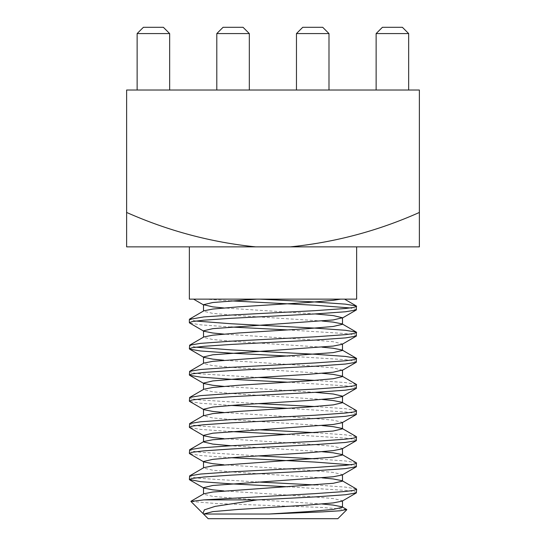 <?xml version="1.0" encoding="UTF-8"?>
<svg xmlns="http://www.w3.org/2000/svg" width="546" height="546" viewBox="0 0 546 546"><rect width="100%" height="100%" fill="white"/><g stroke="black" fill="none" stroke-linecap="round" stroke-linejoin="round"><path stroke-width="0.41" stroke-dasharray="2.73 2.05" d="M126.624 212.455C167.881 230.856 210.858 242.328 255.562 246.86L126.624 246.86L126.624 90.029L419.376 90.029L419.376 246.86L290.438 246.86C334.746 242.363 377.73 230.897 419.376 212.455M255.562 246.86L290.438 246.86M356.64 246.86L189.36 246.86L356.64 246.86M408.667 33.572L376.133 33.572L382.412 27.3L402.388 27.3L382.412 27.3L402.388 27.3L408.667 33.572L402.388 27.3L382.412 27.3L402.388 27.3L408.667 33.572L408.667 90.029L376.133 90.029L408.667 90.029L376.133 90.029L408.667 90.029L376.133 90.029L408.667 90.029L376.133 90.029L408.667 90.029L408.667 33.572L376.133 33.572L408.667 33.572L402.388 27.3L382.412 27.3L376.133 33.572L376.133 90.029L376.133 33.572L382.412 27.3L376.133 33.572L408.667 33.572L408.667 90.029L408.667 33.572L376.133 33.572L376.133 90.029L376.133 33.572L382.412 27.3L376.133 33.572L408.667 33.572L402.388 27.3L408.667 33.572L408.667 90.029L408.667 33.572L376.133 33.572L376.133 90.029L376.133 33.572L382.412 27.3L402.388 27.3L408.667 33.572L408.667 90.029M376.133 33.572L376.133 90.029M328.992 33.572L296.464 33.572L302.737 27.3L322.72 27.3L302.737 27.3L322.72 27.3L328.992 33.572L322.72 27.3L302.737 27.3L322.72 27.3L328.992 33.572L328.992 90.029L296.464 90.029L328.992 90.029L296.464 90.029L328.992 90.029L296.464 90.029L328.992 90.029L296.464 90.029L328.992 90.029L328.992 33.572L296.464 33.572L328.992 33.572L322.72 27.3L302.737 27.3L296.464 33.572L296.464 90.029L296.464 33.572L302.737 27.3L296.464 33.572L328.992 33.572L328.992 90.029L328.992 33.572L296.464 33.572L296.464 90.029L296.464 33.572L302.737 27.3L296.464 33.572L328.992 33.572L322.72 27.3L328.992 33.572L328.992 90.029L328.992 33.572L296.464 33.572L296.464 90.029L296.464 33.572L302.737 27.3L322.72 27.3L328.992 33.572L328.992 90.029M296.464 33.572L296.464 90.029M249.324 33.572L216.796 33.572L223.068 27.3L243.052 27.3L223.068 27.3L243.052 27.3L249.324 33.572L243.052 27.3L223.068 27.3L243.052 27.3L249.324 33.572L249.324 90.029L216.796 90.029L249.324 90.029L216.796 90.029L249.324 90.029L216.796 90.029L249.324 90.029L216.796 90.029L249.324 90.029L249.324 33.572L216.796 33.572L249.324 33.572L243.052 27.3L223.068 27.3L216.796 33.572L216.796 90.029L216.796 33.572L223.068 27.3L216.796 33.572L249.324 33.572L249.324 90.029L249.324 33.572L216.796 33.572L216.796 90.029L216.796 33.572L223.068 27.3L216.796 33.572L249.324 33.572L243.052 27.3L249.324 33.572L249.324 90.029L249.324 33.572L216.796 33.572L216.796 90.029L216.796 33.572L223.068 27.3L243.052 27.3L249.324 33.572L249.324 90.029M216.796 33.572L216.796 90.029M169.656 33.572L137.128 33.572L137.128 90.029L137.128 33.572L169.656 33.572L137.128 33.572L143.4 27.3L163.384 27.3L143.4 27.3L163.384 27.3L169.656 33.572L163.384 27.3L143.4 27.3L163.384 27.3L169.656 33.572L169.656 90.029L137.128 90.029L169.656 90.029L137.128 90.029L169.656 90.029L137.128 90.029L169.656 90.029L137.128 90.029L169.656 90.029L169.656 33.572L137.128 33.572L169.656 33.572L163.384 27.3L143.4 27.3L137.128 33.572L137.128 90.029L137.128 33.572L143.4 27.3L137.128 33.572L169.656 33.572L169.656 90.029L169.656 33.572L137.128 33.572L137.128 90.029L137.128 33.572L143.4 27.3L163.384 27.3L169.656 33.572L163.384 27.3L169.656 33.572L169.656 90.029M137.128 33.572L143.4 27.3L137.128 33.572L137.128 90.029M356.64 492.56L353.794 491.475L345.434 490.383L287.844 486.766M356.333 488.943L345.434 487.114L315.138 484.957M258.156 482.016L200.566 478.398L192.206 477.313L189.36 476.221M356.64 466.421L350.307 464.789M230.862 457.691L200.566 455.535L189.667 453.706M356.333 462.803L345.434 460.974L315.138 458.817M258.156 455.883L200.566 452.265L192.206 451.173L189.36 450.081M356.64 440.288L353.794 439.196L345.434 438.104L287.844 434.486M230.862 431.552L200.566 429.395L189.667 427.566M356.333 436.663L345.434 434.834L315.138 432.678M258.156 429.743L200.566 426.126L192.206 425.034L189.36 423.949M356.64 414.148L353.794 413.056L345.434 411.971L287.844 408.353M230.862 405.419L200.566 403.255L189.667 401.426M356.333 410.524L345.434 408.701L315.138 406.538M258.156 403.603L200.566 399.986L192.206 398.901L189.36 397.809M356.64 388.008L353.794 386.916L345.434 385.831L287.844 382.214M356.333 384.391L345.434 382.562L315.138 380.398M258.156 377.463L200.566 373.846L192.206 372.761L189.36 371.669M356.64 361.868L353.794 360.783L345.434 359.691L287.844 356.074M195.693 347.167L189.36 345.529M356.64 335.729L353.794 334.643L345.434 333.551L287.844 329.934M230.862 326.999L200.566 324.843L189.667 323.014M195.693 321.028L189.36 319.396M356.64 309.596L350.307 307.958M230.862 300.86L205.392 299.14L189.36 299.14M356.64 299.14L344.567 299.14M256.743 299.14L340.567 299.14M205.392 299.14L193.571 299.14M346.655 509.479L321.84 507.439L215.854 503.494L190.923 501.453M322.147 503.999L238.254 498.553L212.817 496.375L203.501 494.191L203.876 493.768M322.147 477.859L238.254 472.413L212.817 470.236L203.501 468.058L203.876 467.629M322.147 451.719L230.862 445.748M203.501 441.919L203.876 441.496M322.147 425.58L238.254 420.133L212.817 417.956L203.501 415.779M322.147 399.44L238.254 394L212.817 391.816L203.501 389.639L203.876 389.216M322.147 373.307L238.254 367.861L212.817 365.683L203.501 363.5L203.876 363.076M322.147 347.167L238.254 341.721L212.817 339.544L203.501 337.367L203.876 336.937M322.147 321.028L238.254 315.581L212.817 313.404L203.501 311.227L203.876 310.804M342.124 501.153L342.499 500.73L333.183 498.553L307.746 496.375L223.853 490.929M342.124 475.013L342.499 474.59L333.183 472.413L307.746 470.236L223.853 464.789M342.124 448.88L342.499 448.45L333.183 446.273L307.746 444.096L223.853 438.65M342.124 422.74L342.499 422.317L333.183 420.133L307.746 417.956L223.853 412.51M342.124 396.601L342.499 396.389M315.138 392.349L223.853 386.377M342.499 370.249L333.183 367.861L307.746 365.683L223.853 360.237M342.124 344.321L342.499 343.898L333.183 341.721L307.746 339.544L223.853 334.097M315.138 313.93L223.853 307.958M208.176 518.7L337.824 518.7"/><path stroke-width="0.82" d="M126.624 212.455L126.624 246.86L255.562 246.86C211.254 242.363 168.27 230.897 126.624 212.455L126.624 90.029L419.376 90.029L419.376 212.455C378.119 230.856 335.142 242.328 290.438 246.86L255.562 246.86M290.438 246.86L419.376 246.86L419.376 212.455M376.133 33.572L382.412 27.3L402.388 27.3L408.667 33.572L376.133 33.572L376.133 90.029M408.667 33.572L408.667 90.029M296.464 33.572L302.737 27.3L322.72 27.3L328.992 33.572L296.464 33.572L296.464 90.029M328.992 33.572L328.992 90.029M216.796 33.572L223.068 27.3L243.052 27.3L249.324 33.572L216.796 33.572L216.796 90.029M249.324 33.572L249.324 90.029M137.128 33.572L143.4 27.3L163.384 27.3L169.656 33.572L137.128 33.572L137.128 90.029M169.656 33.572L169.656 90.029M257.262 499.883L215.049 506.401L204.375 509.855L202.962 513.479L203.61 514.025L212.817 511.622L238.254 509.445L307.746 505.084L333.183 502.907L342.124 501.153L356.333 492.915L345.434 494.737L314.824 496.921L257.262 499.883L203.849 499.883L314.824 493.645L345.434 491.468L353.794 490.383L356.64 489.291L356.333 488.943L342.124 480.698L333.183 478.944L322.147 477.859M356.333 492.915L356.64 489.291M287.844 486.766L231.176 483.852L200.566 481.668L189.36 479.49L192.206 478.405L203.835 477.013L231.176 475.136L314.824 470.782L345.434 468.605L356.333 466.775L356.333 462.803L342.124 454.565L333.183 452.811L322.147 451.719M315.138 484.957L258.156 482.016M189.36 479.49L189.667 475.873L200.566 474.044L231.176 471.867L314.824 467.512L345.434 465.335L353.794 464.243L356.64 463.151M350.307 464.789L314.824 462.066L230.862 457.691M223.853 464.789L212.817 463.697L203.876 461.943L189.667 453.706L189.36 453.357L192.206 452.265L203.842 450.873L231.176 448.996L314.824 444.642L345.434 442.465L356.333 440.636L356.333 436.663L342.124 428.426L333.183 426.672L322.147 425.58M315.138 458.817L258.156 455.883M189.36 453.351L189.667 449.733L200.566 447.904L231.176 445.727L314.824 441.373L345.434 439.196L353.794 438.104L356.64 437.018M287.844 434.486L230.862 431.552M223.853 438.65L212.817 437.564L203.876 435.81L189.667 427.566L189.36 427.218L192.206 426.126L203.849 424.733L231.176 422.857L314.824 418.502L345.434 416.325L356.333 414.496L356.333 410.524L342.124 402.286L333.183 400.532L322.147 399.44M315.138 432.678L258.156 429.743M189.36 427.218L189.667 423.594L200.566 421.771L231.176 419.587L314.824 415.233L345.434 413.056L353.794 411.964L356.64 410.879M287.844 408.353L230.862 405.419M223.853 412.51L212.817 411.425L203.876 409.671L189.667 401.426L189.36 401.078L192.206 399.986L203.842 398.594L231.176 396.724L314.824 392.362L345.434 390.185L356.333 388.363L356.333 384.391L342.124 376.146L333.183 374.392L322.147 373.307M315.138 406.538L258.156 403.603M189.36 401.078L189.667 397.454L200.566 395.632L231.176 393.454L314.824 389.093L345.434 386.916L353.794 385.831L356.64 384.739M287.844 382.214L231.176 379.293L200.566 377.115L189.667 375.293L189.36 374.938L192.206 373.853L203.835 372.461L231.176 370.584L314.824 366.23L345.434 364.046L356.333 362.223L356.333 358.251L345.434 356.422L314.824 354.245L231.176 349.89L195.693 347.167M315.138 380.398L258.156 377.463M189.36 374.938L189.667 371.321L200.566 369.492L231.176 367.315L314.824 362.96L345.434 360.776L353.794 359.691L356.64 358.599M287.844 356.074L231.176 353.16L200.566 350.982L189.667 349.153L189.36 348.798L192.206 347.713L203.842 346.321L231.176 344.444L314.824 340.09L345.434 337.913L356.333 336.083L356.333 332.111L345.434 330.282L314.824 328.105L231.176 323.751L195.693 321.028M189.36 348.798L189.667 345.181L200.566 343.352L231.176 341.175L314.824 336.821L345.434 334.643L353.794 333.551L356.64 332.459M287.844 329.934L230.862 326.999M223.853 334.097L212.817 333.005L203.876 331.251L189.667 323.014L189.36 322.666L192.206 321.574L203.849 320.181L231.176 318.304L314.824 313.95L345.434 311.773L356.333 309.944L356.333 305.972L345.434 304.149L314.824 301.965L259.876 299.14M189.36 319.396L203.842 316.912L231.176 315.035L314.824 310.681L345.434 308.504L353.794 307.412L356.64 306.326M350.307 307.958L314.824 305.234L230.862 300.86M189.36 246.86L189.36 299.14L356.64 299.14L356.64 246.86M205.392 299.14L256.743 299.14L212.817 302.511L203.501 304.695L212.817 306.872L223.853 307.958M346.778 509.746L337.824 518.7L208.176 518.7L203.501 514.025L269.11 514.025L322.857 511.855L340.022 510.79L346.655 509.479M202.962 513.486L190.929 501.453L203.849 499.883M269.11 514.025L307.746 511.622L333.183 509.438L342.499 507.261L342.124 506.838L333.183 505.084L322.147 503.999M191.004 501.235L203.876 493.768L212.817 492.014L333.183 483.306L342.499 481.128L342.124 480.698M189.667 475.873L203.876 467.629L212.817 465.875L333.183 457.166L342.499 454.989L342.124 454.565M230.862 445.748L212.817 444.096L203.501 441.919L203.501 435.387M189.667 449.733L203.876 441.496L212.817 439.742L333.183 431.026L342.499 428.849L342.124 428.426M203.876 409.671L203.501 409.247L203.501 415.779L212.817 413.602L238.254 411.425L307.746 407.063L333.183 404.886L342.499 402.709L342.124 402.286M189.667 397.454L203.876 389.216L212.817 387.462L238.254 385.285L307.746 380.931L333.183 378.747L342.499 376.569L342.124 376.146M189.667 371.321L203.876 363.076L212.817 361.322L333.183 352.614L342.499 350.436L342.124 350.006L333.183 348.252L322.147 347.167M189.667 345.181L203.876 336.937L212.817 335.189L238.254 333.005L307.746 328.651L333.183 326.474L342.499 324.297L342.124 323.874L333.183 322.12L322.147 321.028M189.667 319.041L203.876 310.804L212.817 309.05L238.254 306.872L307.746 302.511L333.183 300.334L340.567 299.14M223.853 490.929L212.817 489.837L203.876 488.083L203.501 487.66L212.817 485.483L333.183 476.767L342.124 475.013L356.333 466.775M203.876 461.943L203.501 461.52L212.817 459.343L238.254 457.166L307.746 452.811L333.183 450.627L342.124 448.88L356.333 440.636M203.876 435.81L203.501 435.38L212.817 433.203L333.183 424.495L342.124 422.74L356.333 414.496M203.501 409.247L212.817 407.07L238.254 404.886L307.746 400.532L333.183 398.355L342.124 396.601L356.333 388.363M342.499 396.178L333.183 394L315.138 392.349M223.853 386.377L212.817 385.285L203.876 383.531L203.501 383.108L212.817 380.931L238.254 378.753L307.746 374.392L333.183 372.215L342.499 370.038M223.853 360.237L212.817 359.145L203.876 357.391L203.501 356.968L212.817 354.791L333.183 346.075L342.124 344.321L356.333 336.083M203.876 331.251L203.501 330.828L212.817 328.651L333.183 319.942L342.499 317.758L333.183 315.581L315.138 313.93M189.36 322.666L189.36 319.39M344.56 299.147L356.333 305.972M356.333 332.111L342.124 323.874M356.333 358.251L342.124 350.006M189.667 423.594L203.876 415.356M346.662 509.473L342.124 506.838M342.499 507.261L342.499 500.941M342.499 481.122L342.499 474.802M342.499 454.989L342.499 448.662M342.499 428.849L342.499 422.522M342.499 402.709L342.499 396.389M342.499 376.569L342.499 370.249M342.499 350.436L342.499 344.11M342.499 324.297L342.499 317.758M203.501 493.987L203.501 487.66M203.501 467.847L203.501 461.52M203.501 389.428L203.501 383.108M203.501 363.295L203.501 356.968M203.501 337.155L203.501 330.828M203.501 311.015L203.501 304.688M193.571 299.14L203.876 305.118M203.876 488.083L189.667 479.845M203.876 383.531L189.667 375.293M342.124 370.461L356.333 362.223M203.876 357.391L189.667 349.153M342.124 318.188L356.333 309.944"/></g></svg>
